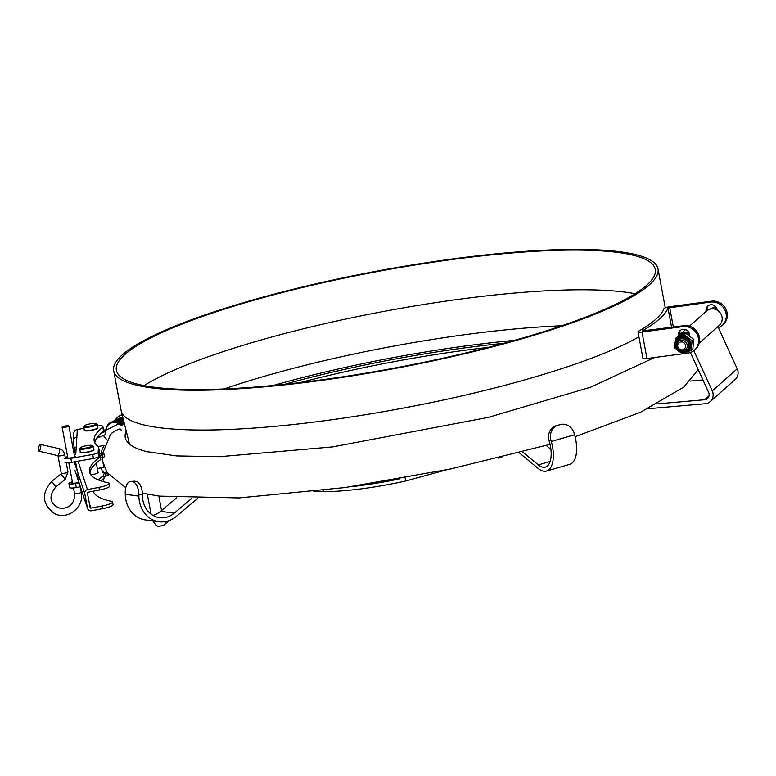 <?xml version="1.0" encoding="UTF-8"?>
<svg xmlns="http://www.w3.org/2000/svg" width="776" height="776" viewBox="0 0 776 776"><rect width="100%" height="100%" fill="white"/><g stroke="black" fill="none" stroke-linecap="round" stroke-linejoin="round"><path stroke-width="1.16" d="M707.159 310.381L715.569 306.549M711.893 308.829L714.88 307.587L717.102 309.255M715.782 306.792L714.88 307.587M679.941 342.177A4.113 3.88 48.4 0 1 685.606 346.455A4.113 3.88 48.4 0 1 679.378 349.055A4.113 3.88 48.4 0 1 679.941 342.177M679.708 340.635A5.481 5.17 48.4 0 1 685.615 349.695A5.481 5.17 48.4 0 1 678.117 349.016A5.481 5.17 48.4 0 1 679.708 340.635M688.186 342.798A6.577 6.198 48.4 0 1 680.038 350.995A6.577 6.198 48.4 0 1 680.048 339.112A6.577 6.198 48.4 0 1 688.186 342.798M690.291 341.644A8.323 7.847 48.4 0 1 682.346 352.711A8.323 7.847 48.4 0 1 676.381 339.684A8.323 7.847 48.4 0 1 690.291 341.644M684.18 334.805L692.037 340.742L693.657 339.306L692.871 348.831L691.251 350.267L682.608 353.866L674.751 347.939L675.537 338.404L677.157 336.978L685.79 333.37L684.18 334.805L675.537 338.404M692.037 340.742L691.251 350.267M693.657 339.306L685.79 333.37M322.942 490.48A4.113 2.794 89.1 0 0 325.008 491.751L313.776 491.586M404.975 481.11A4.113 0.728 -102.5 0 0 405.12 481.149A4.113 0.728 -102.5 0 0 405.13 477.89M197.356 498.648L176.249 516.428A27.412 23.726 -82.3 0 1 158.993 521.753A27.412 23.726 -82.3 0 1 138.875 496.126L138.856 494.758A12.338 6.092 -93.7 0 0 132.531 481.644L131.173 481.459A12.338 6.092 -93.7 0 0 130.572 481.44A12.338 6.092 -93.7 0 0 125.246 492.925L125.266 494.283A27.412 23.726 -82.3 0 0 145.384 519.91L158.993 521.753M138.856 494.758L142.425 494.525L142.444 495.893A23.299 20.166 -82.3 0 0 159.546 517.67A23.299 20.166 -82.3 0 0 174.212 513.149L191.594 498.512M174.212 513.149L160.603 511.306A23.299 20.166 -82.3 0 1 152.93 515.371M160.603 511.306L176.647 497.794M142.425 494.525A12.338 6.092 -93.7 0 0 136.101 481.411L134.743 481.227A12.338 6.092 -93.7 0 0 134.141 481.207L130.572 481.44M546.488 471.061L569.768 464.339A27.412 12.833 -106.1 0 0 574.57 434.744L551.29 441.476A27.412 12.833 -106.1 0 1 546.488 471.061A27.412 12.833 -106.1 0 1 538.185 468.462L519.804 453.271A4.113 1.921 -106.1 0 0 519.066 452.874M499.899 457.743L501.839 457.268M499.909 457.772L498.502 458.092M574.57 434.744L574.192 433.425A12.338 10.903 75.3 0 0 560.592 424.52A12.338 10.903 75.3 0 0 560.359 424.588L558.031 425.258A12.338 10.903 75.3 0 0 550.921 440.157L549.059 440.642L549.427 441.961A23.299 10.903 -106.1 0 1 545.353 467.113A23.299 10.903 -106.1 0 1 538.292 464.902L522.607 451.942M550.921 449.382L546.168 445.453M551.29 441.476L550.921 440.157M558.962 424.947A12.338 10.903 75.3 0 0 558.73 425.005A12.338 10.903 75.3 0 0 558.497 425.073L556.169 425.743A12.338 10.903 75.3 0 0 549.059 440.642M689.709 335.795A6.858 6.46 48.4 0 1 689.825 335.863L689.515 334.204A5.83 5.49 48.4 0 0 680.106 330.576A5.83 5.49 48.4 0 0 678.428 335.678L678.554 336.318M687.827 334.534A7.537 7.11 48.4 0 1 689.718 335.3M679.737 335.775A8.914 8.4 48.4 0 1 689.389 333.68M679.504 335.048A9.593 9.05 48.4 0 1 680.232 334.32A9.593 9.05 48.4 0 1 688.972 332.613M689.457 326.143L706.538 311.001A9.593 9.05 48.4 0 1 721.311 314.678A9.593 9.05 48.4 0 1 719.274 325.357L699.186 343.157M699.157 343.283L717.713 326.745M690.378 352.498L708.653 392.423A5.481 5.17 48.4 0 1 704.618 399.747L657.864 403.84M648.115 408.739L705.19 403.743A9.593 9.05 -131.6 0 0 710.224 401.599L735.163 379.493A9.593 9.05 -131.6 0 0 737.2 368.813L717.907 326.657M710.224 401.599A9.593 9.05 -131.6 0 0 712.252 390.92L693.812 350.626M702.949 379.968L690.184 381.084M514.391 340.363A267.284 47.792 -10.6 0 0 273.404 385.459M74.574 451.875L74.011 449.032L74.933 451.787A3.424 3.366 161.6 0 0 73.778 452.233M100.473 458.082L102.228 457.539L101.734 454.891L99.823 455.619L100.249 456.889A200.353 35.822 169.4 0 0 89.56 471.924A200.353 35.822 169.4 0 0 108.921 482.992L109.067 483.438A10.961 1.959 169.4 0 1 109.076 483.477A10.961 1.959 169.4 0 1 98.93 487.376L87.484 489.569A3.424 3.366 161.6 0 0 84.739 493.526L74.224 461.875M109.086 483.526L109.561 486.086A10.961 1.959 169.4 0 1 109.581 486.135A10.961 1.959 169.4 0 1 99.425 490.025L87.979 492.217A0.689 0.669 161.6 0 0 87.436 493.012L90.162 507.591A0.689 0.669 161.6 0 0 90.957 508.125L89.366 503.323M89.948 473.224A200.353 35.822 169.4 0 1 100.744 459.537L100.249 456.889M102.316 454.775L104.227 454.047L104.721 456.686L102.82 457.423L102.316 454.775L101.734 454.891M102.228 457.539L102.82 457.423M107.282 472.914L103.295 474.175L104.217 478.094A200.353 35.822 169.4 0 0 100.686 480.819M101.21 467.889L102.752 472.545L106.836 472.225M93.217 491.218A200.353 35.822 169.4 0 0 112.394 501.558L112.539 501.994A10.961 1.959 169.4 0 1 112.559 502.043A10.961 1.959 169.4 0 1 102.403 505.933L90.957 508.125M112.559 502.082L113.034 504.642A10.961 1.959 169.4 0 1 113.053 504.691A10.961 1.959 169.4 0 1 102.898 508.581L91.461 510.773A3.424 3.366 -18.4 0 1 87.475 508.105L84.739 493.526M77.261 474.185L78.095 478.132L77.261 474.185M104.217 454.038L99.279 453.979L99.076 453.368M74.011 449.032A11.31 2.018 169.4 0 1 74.001 448.984A11.31 2.018 169.4 0 1 76.213 447.277M103.945 476.648L108.194 475.251L107.942 473.894L108.194 475.242M98.261 479.907A200.353 35.822 169.4 0 1 103.722 475.445M93.421 491.79A200.353 35.822 169.4 0 1 93.459 491.169M97.989 472.109A6.994 1.251 169.4 0 1 98.164 472.303A6.994 1.251 169.4 0 1 98.174 472.332A6.994 1.251 169.4 0 1 90.947 474.941M101.695 436.209A10.03 1.794 169.4 0 1 96.787 438.033M92.354 445.754A6.169 1.106 -10.6 0 0 92.218 445.521A6.169 1.106 -10.6 0 0 86.087 445.754A6.169 1.106 -10.6 0 0 80.287 447.752A6.169 1.106 -10.6 0 0 85.806 448.043A6.169 1.106 -10.6 0 0 92.354 445.754M80.287 447.752L79.753 448.518A6.858 1.222 -10.6 0 0 79.676 448.761A6.858 1.222 -10.6 0 0 86.485 448.732A6.858 1.222 -10.6 0 0 93.149 446.297A6.858 1.222 -10.6 0 0 93.149 446.239A6.858 1.222 -10.6 0 0 92.994 446.045L92.218 445.521M79.676 448.761L80.297 452.078A6.858 1.222 -10.6 0 0 87.106 452.049A6.858 1.222 -10.6 0 0 93.77 449.605A6.858 1.222 -10.6 0 0 93.77 449.556L93.149 446.239M84.264 426.024A6.169 1.106 -10.6 0 0 90.947 425.946A6.169 1.106 -10.6 0 0 96.253 423.628A6.169 1.106 -10.6 0 0 90.123 423.861A6.169 1.106 -10.6 0 0 84.322 425.859A6.169 1.106 -10.6 0 0 84.264 426.024M84.322 425.859L83.789 426.625A6.858 1.222 -10.6 0 0 83.711 426.81A6.858 1.222 -10.6 0 0 83.711 426.868A6.858 1.222 -10.6 0 0 90.676 426.81A6.858 1.222 -10.6 0 0 97.184 424.346A6.858 1.222 -10.6 0 0 97.029 424.142L96.253 423.628M84.332 430.127A6.858 1.222 -10.6 0 0 84.332 430.176A6.858 1.222 -10.6 0 0 91.296 430.127A6.858 1.222 -10.6 0 0 97.805 427.663A6.994 1.251 -10.6 0 1 97.989 427.896A6.994 1.251 -10.6 0 1 91.345 430.408A6.994 1.251 -10.6 0 1 84.244 430.467A6.994 1.251 -10.6 0 1 84.244 430.418A6.994 1.251 -10.6 0 1 84.341 430.205L83.711 426.868M115.265 420.233A13.706 11.359 63.8 0 1 119.727 415.742A13.706 11.359 63.8 0 1 122.201 414.917M119.727 415.742L121.24 414.995A13.706 11.359 63.8 0 1 122.123 414.617M97.107 437.567A13.706 2.454 -10.6 0 0 105.885 433.561L105.332 430.641A13.706 2.454 -10.6 0 0 103.48 429.797M100.841 433.396A13.706 2.454 -10.6 0 0 105.332 430.641M38.8 451.108A3.424 0.97 -77.4 0 0 38.858 451.128A3.424 0.97 -77.4 0 0 40.556 447.995A3.424 0.97 -77.4 0 0 40.362 444.435A3.424 0.97 -77.4 0 0 38.693 447.461A3.424 0.97 -77.4 0 0 38.8 451.108M68.734 425.82A3.424 0.611 169.4 0 1 68.86 425.946A3.424 0.611 169.4 0 1 65.601 427.178A3.424 0.611 169.4 0 1 62.119 427.207A3.424 0.611 169.4 0 1 64.98 426.053A3.424 0.611 169.4 0 1 68.734 425.82M122.986 424.23L124.121 422.6M121.114 430.195C120.959 427.964 117.874 428.944 111.86 433.124L110.056 435.249M68.899 483.564A6.858 1.222 169.4 0 0 75.553 483.564L76.3 487.541A6.858 1.222 169.4 0 1 69.646 487.541L68.899 483.564A6.858 1.222 169.4 0 1 72.343 481.809M103.082 478.928L103.596 481.663L103.8 478.394M76.3 487.541L80.364 486.814M78.842 482.235A4.113 0.737 169.4 0 1 74.477 483.205A4.113 0.737 169.4 0 1 71.867 483.011A4.113 0.737 169.4 0 1 72.459 482.478M75.553 483.564L79.074 482.934M103.169 472.671L103.218 471.973A211.043 37.733 169.4 0 1 102.354 471.333M74.36 448.324L73.235 442.281A4.52 4.443 3.6 0 1 76.863 437.111L75.786 454.009A5.481 0.98 -10.6 0 1 74.283 454.959M98.503 446.792L99.241 450.769L98.882 456.472L98.135 452.495L98.503 446.792A211.043 37.733 -10.6 0 1 94.177 440.962A211.043 37.733 -10.6 0 1 102.801 427.101L103.547 431.078A211.043 37.733 -10.6 0 0 94.847 442.892M102.801 427.101L102.849 426.451A8.226 1.474 -10.6 0 0 102.839 426.383A8.226 1.474 -10.6 0 0 97.495 425.995M103.547 431.078L103.586 430.428A8.226 1.474 -10.6 0 0 103.586 430.36A8.226 1.474 -10.6 0 0 103.567 430.292M64.932 462.35A6.858 1.222 -10.6 0 0 71.586 462.35L93.421 458.451A5.481 0.98 -10.6 0 0 98.882 456.472M64.185 458.373A6.858 1.222 -10.6 0 0 70.839 458.373L92.683 454.474A5.481 0.98 -10.6 0 0 98.135 452.495M67.628 456.627A6.858 1.222 -10.6 0 0 65.262 457.462M67.754 457.297A4.113 0.737 -10.6 0 0 67.153 457.791A4.113 0.737 -10.6 0 0 67.153 457.821A4.113 0.737 -10.6 0 0 71.324 457.791A4.113 0.737 -10.6 0 0 75.233 456.307A4.113 0.737 -10.6 0 0 74.486 456.036M103.344 472.681L103.218 471.973M80.306 452.098A6.994 1.251 -10.6 0 0 80.209 452.311A6.994 1.251 -10.6 0 0 80.209 452.36A6.994 1.251 -10.6 0 0 87.31 452.311A6.994 1.251 -10.6 0 0 93.954 449.789A6.994 1.251 -10.6 0 0 93.77 449.576M83.983 428.323L77.348 429.516L76.863 437.111M73.167 441.195L73.652 433.6A4.52 4.443 3.6 0 1 77.348 429.516M121.328 425.83A10.961 9.089 -116.2 0 0 111.919 422.784A10.961 9.089 -116.2 0 0 106.069 430.108M121.997 425.17A11.65 9.661 -116.2 0 0 121.958 425.122L121.667 424.841A11.65 9.661 -116.2 0 0 121.308 424.511L120.823 424.734L121.007 424.249A11.65 9.661 -116.2 0 0 120.629 423.948L120.319 423.715A11.65 9.661 -116.2 0 0 119.921 423.444L119.601 423.23A11.65 9.661 -116.2 0 0 119.184 422.988L118.854 422.813A11.65 9.661 -116.2 0 0 118.427 422.61L118.088 422.454A11.65 9.661 -116.2 0 0 117.661 422.28L117.312 422.163A11.65 9.661 -116.2 0 0 116.875 422.028L116.526 421.931A11.65 9.661 -116.2 0 0 116.09 421.834L115.731 421.775A11.65 9.661 -116.2 0 0 115.294 421.717L114.945 421.688A11.65 9.661 -116.2 0 0 114.508 421.659L114.159 421.659A11.65 9.661 -116.2 0 0 113.723 421.678L113.383 421.707A11.65 9.661 -116.2 0 0 112.957 421.766L112.627 421.834A11.65 9.661 -116.2 0 0 112.21 421.921L111.88 422.018A11.65 9.661 -116.2 0 0 111.482 422.154L111.172 422.27A11.65 9.661 -116.2 0 0 110.784 422.445L110.483 422.59A11.65 9.661 -116.2 0 0 110.114 422.794L109.823 422.978A11.65 9.661 -116.2 0 0 109.474 423.211L109.203 423.424A11.65 9.661 -116.2 0 0 108.882 423.696L108.63 423.919A11.65 9.661 -116.2 0 0 108.33 424.23L108.097 424.482A11.65 9.661 -116.2 0 0 107.825 424.821L107.612 425.093A11.65 9.661 -116.2 0 0 107.36 425.452L107.175 425.752A11.65 9.661 -116.2 0 0 106.962 426.14L106.797 426.46A11.65 9.661 -116.2 0 0 106.603 426.868L106.467 427.207A11.65 9.661 -116.2 0 0 106.312 427.634L106.205 427.983A11.65 9.661 -116.2 0 0 106.079 428.43L105.992 428.798A11.65 9.661 -116.2 0 0 105.905 429.254L105.846 429.632A11.65 9.661 -116.2 0 0 105.788 430.108L105.895 430.457M121.279 417.701L120.794 417.527A11.65 9.661 -116.2 0 0 120.416 417.701L110.483 422.59M121.977 417.469L121.512 417.275A11.65 9.661 -116.2 0 0 121.114 417.41L111.482 422.154M122.695 417.304L122.259 417.09A11.65 9.661 -116.2 0 0 121.842 417.178L112.21 421.921M122.724 417.003A11.65 9.661 -116.2 0 0 122.589 417.022L112.957 421.766M120.794 417.527L111.172 422.27M121.512 417.275L111.88 422.018M122.259 417.09L112.627 421.834M122.744 417.1L113.383 421.707M122.821 417.401L114.159 421.659M122.783 417.226L113.723 421.678M122.909 417.76L114.945 421.688M122.86 417.546L114.508 421.659M123.015 418.186L115.731 421.775M122.957 417.944L115.294 421.717M123.141 418.671L116.526 421.931M123.074 418.4L116.09 421.834M123.277 419.224L117.312 422.163M123.2 418.914L116.875 422.028M123.432 419.826L118.088 422.454M123.345 419.486L117.661 422.28M123.588 420.476L118.854 422.813M123.5 420.107L118.427 422.61M123.762 421.184L119.601 423.23M123.665 420.786L119.184 422.988M123.956 421.921L120.319 423.715M123.85 421.504L119.921 423.444M123.976 422.794L121.007 424.249M124.034 422.27L120.629 423.948M121.308 424.511L120.823 424.734M123.015 424.181L121.667 424.841M122.239 424.938L121.463 425.316M97.32 468.539L103.897 467.433A304.289 54.407 169.4 0 1 103.916 466.017M102.054 457.568L102.665 460.866M103.043 462.884L103.897 467.433M101.404 453.95A304.289 54.407 169.4 0 1 104.275 445.453L98.096 446.501M74.544 451.777A13.706 2.454 -10.6 0 0 73.768 452.175M718.44 327.821A13.706 12.92 -131.6 0 0 722.116 325.571L723.145 324.669A13.706 12.92 -131.6 0 0 725.88 309.042A13.706 12.92 -131.6 0 0 711.573 301.156L670.697 306.569A5.481 0.98 -10.6 0 0 663.955 308.683A279.622 49.994 169.4 0 1 638.483 331.255A5.481 0.98 -10.6 0 0 637.979 331.808A5.481 0.98 -10.6 0 0 641.995 332.012L682.861 326.599A13.706 12.92 48.4 0 1 697.178 334.485A13.706 12.92 48.4 0 1 694.442 350.112A13.706 12.92 48.4 0 1 687.827 353.109L682.948 353.749M708.333 305.628A5.83 5.49 -131.6 0 0 707.13 310.235L707.178 310.487M722.116 325.571A13.706 12.92 -131.6 0 0 724.852 309.954A13.706 12.92 -131.6 0 0 710.544 302.058L667.99 308.004A283.735 50.731 169.4 0 1 642.14 330.915L683.889 325.687A13.706 12.92 48.4 0 1 698.196 333.583A13.706 12.92 48.4 0 1 695.461 349.2L694.442 350.112M637.979 331.808L642.935 358.318A5.481 0.98 -10.6 0 0 646.961 358.522L682.502 353.817M681.658 333.059L679.369 333.36M680.649 330.159A5.83 5.49 48.4 0 0 679.456 334.766L679.65 335.814M706.15 311.351L706.111 311.137A5.83 5.49 -131.6 0 1 713.396 305.113A5.83 5.49 -131.6 0 1 717.189 309.673L717.296 310.196M125.023 354.38A274.141 49.014 169.4 0 1 415.81 264.868A274.141 49.014 169.4 0 1 655.293 269.388A274.141 49.014 169.4 0 1 394.848 367.999A274.141 49.014 169.4 0 1 116.371 370.249A274.141 49.014 169.4 0 1 125.023 354.38M122.424 354.729A276.877 49.509 169.4 0 1 416.111 264.315A276.877 49.509 169.4 0 1 657.99 268.884A276.877 49.509 169.4 0 1 394.945 368.484A276.877 49.509 169.4 0 1 113.674 370.753A276.877 49.509 169.4 0 1 122.424 354.729M144.016 385.614A274.141 49.014 169.4 0 1 384.246 311.331A274.141 49.014 169.4 0 1 635.078 293.716M224.002 388.97A272.017 48.636 169.4 0 1 561.717 325.765M147.489 451.836A277.789 49.664 169.4 0 1 146.509 451.593A277.789 49.664 169.4 0 1 125.576 432.795A277.789 49.664 169.4 0 1 126.236 431.068M125.266 434.065A279.03 49.887 169.4 0 1 126.42 431.805M638.92 336.862A276.877 49.509 169.4 0 1 338.899 418.759A276.877 49.509 169.4 0 1 121.231 411.037A276.877 49.509 169.4 0 1 121.124 410.523L113.674 370.753M689.864 341.828A7.828 7.382 48.4 0 1 682.385 352.246A7.828 7.382 48.4 0 1 676.779 339.975A7.828 7.382 48.4 0 1 689.864 341.828M676.381 346.872L676.294 346.61A7.178 6.761 48.4 0 1 689.175 342.168A7.178 6.761 48.4 0 1 680.29 351.111L680.038 350.995M350.238 486.804A95.952 17.159 -10.6 0 0 400.038 478.792M138.875 496.126L125.266 494.283M134.743 481.227L131.173 481.459M132.531 481.644L136.101 481.411M550.135 461.477L538.292 464.902M556.169 425.743L558.031 425.258M560.359 424.588L558.497 425.073M152.823 520.919L156.034 525.41L158.527 526.535L163.959 525.09A5.481 5.17 -131.6 0 0 165.618 521.569M712.252 390.92L737.2 368.813M704.618 399.747L709.051 395.818M284.433 384.353A257.69 46.075 169.4 0 1 465.949 347.716A257.69 46.075 169.4 0 1 503.711 343.312M300.331 382.558A255.634 45.706 169.4 0 1 465.813 350.151A255.634 45.706 169.4 0 1 488.23 347.396M74.933 451.787L75.718 454.164M78.056 461.196L87.484 489.569M74.913 470.324L87.475 508.105M99.425 490.025L98.93 487.376M102.898 508.581L102.403 505.933M105.206 473.447L105.701 476.095M105.788 473.331L106.293 475.979M81.141 492.1A3.424 0.611 169.4 0 1 81.257 492.226A3.424 0.611 169.4 0 1 78.007 493.458A3.424 0.611 169.4 0 1 74.525 493.488C74.719 503.217 70.131 508.193 60.77 508.406C54.068 506.699 45.386 499.598 55.959 486.814L65.233 479.345L67.968 471.963L66.261 462.816M80.248 486.833L81.257 492.226C84.778 506.893 67.454 520.774 54.436 513.528C42.069 504.157 41.147 493.478 51.662 481.479L55.959 486.814M51.662 481.479L60.935 474.01L65.233 479.345M60.935 474.01L61.236 473.224A3.424 0.611 -10.6 0 0 61.352 473.35A3.424 0.611 -10.6 0 0 65.106 473.118A3.424 0.611 -10.6 0 0 67.968 471.963M61.236 473.224L57.957 455.706A3.424 0.611 -10.6 0 0 58.074 455.832A3.424 0.611 -10.6 0 0 61.828 455.599A3.424 0.611 -10.6 0 0 64.689 454.445C63.991 451.399 62.148 449.469 59.151 448.654L40.362 444.435M57.589 455.318A3.424 0.97 -77.4 0 0 57.647 455.337A3.424 0.97 -77.4 0 0 59.345 452.204A3.424 0.97 -77.4 0 0 59.151 448.654M102.849 426.451L103.586 430.428M93.421 458.451L92.683 454.474M71.586 462.35L70.839 458.373M683.889 325.687L682.861 326.599M711.573 301.156L710.544 302.058M679.456 334.766L678.428 335.678M641.995 332.012L646.961 358.522M669.678 307.48L673.345 327.084M667.99 308.004L671.599 327.317M706.111 311.137L707.13 310.235M446.569 469.839L405.12 481.149C375.147 487.638 348.443 491.179 325.008 491.751M558.73 425.005L560.592 424.52M147.333 494.186L151.068 514.129M158.838 496.058L161.544 510.511M163.959 525.09L168.945 520.667M685.567 329.596L680.232 334.32M74.001 448.984L74.496 451.632M109.076 483.477L109.581 486.135M112.559 502.043L113.053 504.691M87.581 508.542L75.029 470.76M105.284 430.496L118.806 423.841M106.962 439.924L103.353 435.549M96.302 463.059L98.086 472.594M97.184 424.346L97.805 427.663M62.119 427.207L67.9 458.092M68.773 462.738L72.614 483.283M73.487 487.929L74.525 493.488M68.86 425.946L74.632 456.831M75.534 461.642L77.328 471.207M65.514 458.839L64.689 454.445M57.957 455.706L38.858 451.128M698.225 369.628L683.714 387.156L640.627 412.211L575.084 436.713M550.038 444.338L450.584 468.995L344.99 487.551L239.163 497.92L159.206 496.106L142.357 493.119M125.761 487.706L107.049 472.555L102.83 461.798L102.364 457.51M102.481 453.756L110.376 434.822M102.839 426.383L103.586 430.36M654.634 357.503L590.517 387.234L488.152 417.42L332.555 446.908L219.618 456.686L176.589 455.929L146.509 451.593M129.485 444.085L121.231 411.037M665.284 307.859L657.99 268.884"/></g></svg>

